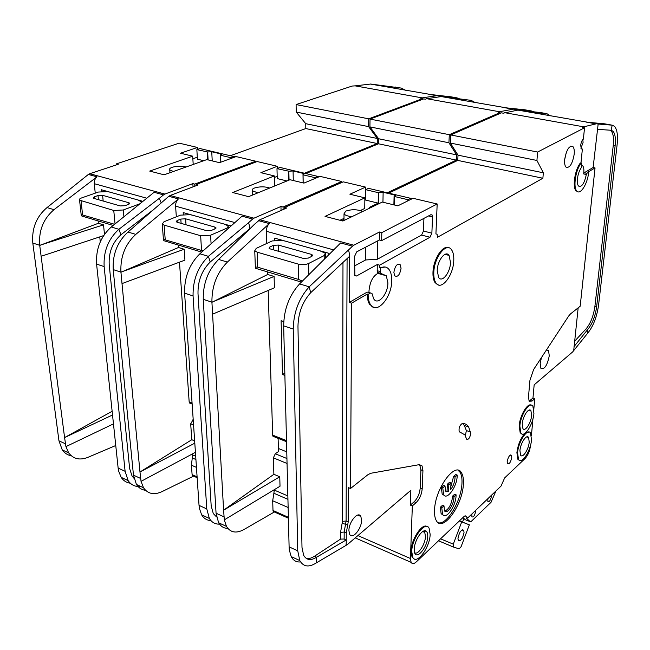 <?xml version="1.0" encoding="UTF-8"?>
<svg xmlns="http://www.w3.org/2000/svg" width="650" height="650" viewBox="0 0 650 650"><rect width="100%" height="100%" fill="white"/><g stroke="black" fill="none" stroke-linecap="round" stroke-linejoin="round"><path stroke-width="0.97" d="M257.855 192.871L252.306 190.751C251.753 189.768 252.436 188.874 254.369 188.061C259.724 186.436 264.826 186.428 269.677 188.037M179.481 262.169L189.166 401.879L189.532 403.016L190.808 403.528M178.287 245.05L178.457 247.504L184.202 249.243L120.924 272.131C120.226 256.807 125.182 244.229 135.777 234.39L178.433 198.916C176.467 200.752 175.516 203.166 175.597 206.18L176.329 216.816M184.202 249.243L184.933 260.13L122.013 283.595L139.977 472.006L191.791 439.717L190.686 423.808L193.562 424.994M183.308 214.427L183.186 212.599L231.059 225.972M193.196 419.599L190.686 423.808M210.884 520.577C206.944 520.414 203.873 518.505 201.654 514.849L199.396 508.349L199.038 505.367L184.592 293.158C184.259 277.314 189.353 264.184 199.875 253.768L242.044 216.19L252.623 219.058L253.947 218.181L170.146 195.496L168.789 196.3L178.433 198.916M196.454 467.391L191.433 465.197L192.766 453.741M194.651 440.919L191.791 439.717M216.531 516.929L213.273 513.541L211.185 505.846L197.998 293.572C197.787 280.914 201.857 270.4 210.202 262.023L208.406 256.344C197.893 266.841 192.782 280.044 193.066 295.953L206.773 508.934L209.357 518.432C212.103 522.925 216.036 524.761 221.154 523.933M178.457 247.504L120.941 272.261L122.013 283.595M168.789 196.3L128.009 232.042C117.398 241.808 112.466 254.329 113.206 269.588L133.469 475.158L136.435 484.461C138.694 487.906 141.741 489.856 145.576 490.311M195.423 452.319L141.042 481.358L139.977 472.006L194.805 443.162M193.586 476.125L162.004 491.636C154.074 495.259 147.916 493.968 143.512 487.76L141.042 481.358M193.489 476.076L192.4 475.597L192.099 474.622L191.433 465.197M274.381 177.474L277.176 176.353M196.227 185.664L196.154 184.478L257.156 161.541L277.282 166.286L260.869 172.673L274.341 175.931L232.659 192.53L248.617 196.649L290.006 179.725L303.964 183.105L320.036 176.369L341.738 181.488L283.059 207.017L283.124 209.568M378.519 143.796L378.601 138.743L369.923 126.888L448.931 142.773L456.609 154.871L456.349 160.111L378.519 143.796L305.898 173.526M369.923 126.888L370.029 119.096L449.304 134.68L500.037 112.604L498.217 112.271L499.46 111.735L426.741 98.703L441.472 96.541L471.25 100.376L475.085 102.546M426.741 98.703L425.425 99.198L423.735 98.897L370.029 119.096M499.98 113.474L500.037 112.604M448.931 142.773L449.304 134.68M456.349 160.111L387.311 192.741M341.738 182.52L341.738 181.488M210.202 262.023L249.746 228.694L249.689 226.671L249.779 228.906M249.689 226.671L248.576 222.706L252.623 219.058M199.875 253.768L208.406 256.344L248.576 222.706M281.052 210.47L280.954 206.472L253.947 218.181M280.954 206.472L283.059 207.017M170.146 195.496L198.055 184.974L196.154 184.478M277.339 168.488L277.282 166.286M274.617 186.022L274.341 175.931M465.368 99.344L464.701 99.231M441.472 96.541L471.25 100.376M515.166 110.622L515.385 109.436L441.147 96.549M525.102 109.85L504.294 107.64L513.24 109.216M533.561 111.751L531.464 110.963L531.359 111.516M499.46 111.735L512.939 109.233M515.385 109.436L531.464 110.963L524.485 109.736M456.609 154.871L378.601 138.743M201.744 252.102L163.849 240.703L163.41 239.33L203.068 250.916M289.039 180.123L288.852 171.202L276.981 168.634L277.233 178.588L286.991 180.96M284.026 168.358L279.988 167.456L276.981 168.634M288.852 171.202L293.085 170.991L302.981 173.331L304.046 173.891L303.062 174.817L314.917 177.629L317.866 176.402L320.994 176.597M181.106 223.373L180.814 219.058L177.052 220.578L176.207 221.715L177.166 222.243L206.505 230.653L211.421 230.393L215.142 228.8L215.93 227.671L215.954 228.199M223.754 223.933L228.394 225.972L226.866 228.182L226.931 229.653M211.079 243.783L210.608 235.203L200.655 235.739L164.125 225.111L162.256 224.079L163.995 221.748L180.513 215.142L190.044 214.662L192.847 215.296M302.981 173.331L303.127 182.902M293.272 180.513L293.085 170.991M180.814 219.058L185.624 218.814L186.014 224.778M214.971 228.873L214.874 227.086L185.624 218.814M214.874 227.086L215.93 227.671M210.608 235.203L226.866 228.182M288.47 171.356L288.657 180.278M303.062 174.817L303.176 182.91M314.917 177.629L314.925 178.514M173.428 171.486L169.756 169.926C169.179 168.984 169.967 168.114 172.136 167.31C176.963 165.945 181.586 165.847 186.006 167.018M99.759 236.884L100.271 241.857M98.109 220.927L98.353 223.283L103.529 224.843L39.715 245.318C38.594 230.669 43.355 218.79 53.999 209.674L97.013 176.816C95.03 178.523 94.12 180.814 94.274 183.69L95.249 193.148M103.529 224.843L104.487 234.349M101.433 191.368L101.262 189.719L142.911 201.354M130.293 483.218C126.482 482.706 123.443 480.748 121.168 477.344L118.601 470.982L118.138 468.089L96.59 264.103C95.769 248.974 100.661 236.608 111.28 226.988L154.074 192.303L163.54 194.878L164.897 194.074L89.724 173.729L88.343 174.46L97.013 176.816M98.353 223.283L39.723 245.432L64.586 437.58L112.141 411.296M133.965 478.278L132.064 476.036L129.626 468.528L109.2 264.477C108.591 252.395 112.499 242.482 120.933 234.748L118.885 229.287C108.266 238.972 103.358 251.404 104.146 266.589L125.109 471.307L128.115 480.577C131.129 485.038 135.314 486.988 140.66 486.427M41.129 256.287L103.642 235.601M88.343 174.46L47.036 207.569C36.392 216.629 31.647 228.451 32.801 243.035L58.955 440.822L62.254 449.898C64.553 453.131 67.559 455.098 71.289 455.796M113.466 423.881L65.934 446.623L64.586 437.58L112.523 414.984M65.918 446.615L68.664 452.879C73.377 459.038 79.796 460.525 87.921 457.34L115.749 445.518M192.855 158.787L197.308 157.227M116.634 164.816L116.545 163.832L179.189 143.154L197.446 147.461L180.505 153.221L192.692 156.171L149.719 171.096L164.084 174.801L206.854 159.599L219.456 162.654L236.161 156.585L255.775 161.216L194.732 184.112L194.862 186.176M305.801 128.562L305.736 123.679L296.229 112.076L368.623 126.628L377.317 138.474L377.236 143.528L305.801 128.562L230.401 155.699M296.229 112.076L296.099 104.561L368.721 118.836L422.476 98.67L420.802 98.369L422.126 97.874L355.127 85.865L370.679 84.037L401.286 88.075L405.438 90.244M355.127 85.865L352.194 86.044L296.099 104.561M422.451 99.377L422.476 98.67M368.623 126.628L368.721 118.836M377.236 143.528L304.566 173.209M255.799 162.053L255.775 161.216M160.713 202.061L159.421 198.242L163.54 194.878M111.28 226.988L118.885 229.287L159.421 198.242M152.571 210.373L120.933 234.748M193.042 186.859L192.847 183.625L164.897 194.074M192.847 183.625L194.732 184.112M89.724 173.729L118.259 164.279L116.545 163.832M197.559 149.386L197.446 147.461M193.196 164.458L192.692 156.171M395.923 87.132L395.216 87.011M370.679 84.037L401.286 88.075M439.091 96.858L439.238 95.997L370.338 84.045M451.206 96.858L428.659 94.282L436.906 95.737M459.128 98.581L456.991 97.874L456.909 98.321M422.126 97.874L436.581 95.745M439.238 95.997L456.991 97.874L450.539 96.736M377.317 138.474L305.736 123.679M113.173 225.453L81.851 216.036L81.153 214.565L114.603 224.291M208.097 159.9L207.667 151.954L196.852 149.622L197.421 159.177L203.734 160.713M204.214 149.516L199.964 148.558L196.852 149.622M207.667 151.954L211.746 151.759L220.707 153.879L221.561 154.326L220.472 155.228L231.197 157.771L234.268 156.658L237.567 156.918M98.418 199.68L98.004 195.553L94.153 196.909L93.186 197.99L93.957 198.396L120.234 205.928L124.946 205.701L128.765 204.279L129.675 203.198L129.716 203.653M137.849 199.94L141.952 202.134M123.906 216.759L123.281 209.991L113.758 210.462L79.568 200.159C79.024 199.379 79.682 198.64 81.551 197.949L98.426 192.043L107.567 191.612L110.11 192.189M220.707 153.879L220.764 155.123M212.225 160.899L211.746 151.759M98.004 195.553L102.611 195.333L103.179 201.045M128.96 204.206L128.83 202.751L102.611 195.333M128.83 202.751L129.675 203.198M123.281 209.991L139.945 203.759M207.269 152.092L207.683 159.803M220.472 155.228L220.813 162.159M231.197 157.771L231.221 158.381M487.858 498.696L487.866 501.589C489.377 502.06 490.555 500.337 491.392 496.438L491.343 495.357M471.884 513.988L471.892 516.88C473.484 517.384 474.711 515.621 475.581 511.591L475.524 510.502M531.611 415.488C531.115 422.955 525.021 432.201 522.917 428.586L522.234 423.889C522.714 416.366 528.856 407.103 530.928 410.702L531.611 415.488M529.222 442.016C528.734 449.361 522.6 458.713 520.561 455.114L519.927 450.669C520.39 443.259 526.573 433.899 528.58 437.483L529.222 442.016M441.764 507.837L443.974 505.822L442.536 505.245L440.326 507.26L441.764 507.837L442.561 514.304C445.673 520.382 455.772 506.431 456.048 495.901L456.081 494.788L454.651 494.227L452.514 496.177L452.497 497.274C451.336 504.717 448.76 509.332 444.762 511.111M443.974 505.822L444.486 510.738C446.656 514.987 453.741 505.229 453.927 497.835L453.944 496.738L456.081 494.788M440.326 507.26L441.131 513.727L443.211 515.092M442.772 487.898L444.998 485.916L443.544 485.355L441.317 487.329L442.772 487.898L443.617 494.609C446.81 500.736 456.885 486.899 457.177 476.223L457.21 475.085L455.764 474.541L453.602 476.45L450.808 486.688M441.317 487.329L442.171 494.041L444.316 495.438M444.998 485.916L445.551 491.018L448.476 491.595L448.841 484.754L451.019 482.82L450.645 489.645C453.481 485.769 454.951 481.552 455.049 477.003L457.21 475.085M427.741 536.599C427.619 547.568 415.764 561.21 414.391 551.728L414.245 549.177C414.31 540.719 422.313 528.466 425.961 531.082C427.245 531.871 427.838 533.707 427.741 536.599M423.28 531.245L424.759 532.399L425.466 536.461C425.368 544.237 417.934 555.466 414.635 552.687M450.515 262.519C450.288 272.586 442.073 283.043 438.628 277.477L437.206 270.538C437.385 260.374 445.681 249.917 449.061 255.409L450.515 262.519M362.668 211.494C357.297 209.3 351.658 209.178 345.743 211.12L344.012 213.818C345.044 215.296 347.701 216.239 351.983 216.637M464.043 532.464C462.694 538.647 460.785 541.344 458.323 540.556L457.974 538.363C459.323 532.155 461.232 529.449 463.686 530.238L464.043 532.464M370.524 292.947L367.169 292.094L371.938 293.369L373.693 298.829C377.739 305.939 387.993 294.223 387.896 282.839L386.319 275.779L380.794 273.39L380.396 271.594L377.195 270.692L377.601 272.488L378.723 272.976C373.132 275.519 369.882 281.548 368.981 291.046L369.013 292.5M574.023 346.613L587.884 329.274L587.673 333.206C593.19 326.43 596.814 317.143 598.544 305.354L617.118 144.682C618.053 135.696 617.191 129.586 614.534 126.368L612.194 125.166L598.154 124.044L593.125 167.529L584.212 172.77L583.676 173.948L583.781 173.022C584.106 169.52 583.733 167.107 582.668 165.774L581.498 165.165M588.664 172.25L586.869 173.306L586.332 174.484C584.358 183.552 581.758 187.403 578.516 186.038C577.484 184.73 577.119 182.341 577.419 178.896C577.972 174.387 579.239 170.666 581.23 167.749L581.636 163.743L581.124 163.126C575.673 169.626 572.951 187.265 576.761 190.929C580.255 195.569 587.649 183.828 588.664 172.25L587.941 172.104L595.043 167.911L580.174 306.239L570.44 313.966L568.709 315.981L533.577 369.598L529.937 380.38L528.491 396.801L529.133 401.237L532.001 401.074L534.779 398.645L532.967 398.052L529.092 401.172M541.458 357.573L540.183 363.326L540.938 368.501C544.505 369.671 547.284 365.422 549.274 355.769L548.511 350.504L546.382 350.058M448.427 247.748C442.512 244.912 433.233 259.545 432.973 272.358C432.827 276.916 433.534 280.361 435.11 282.693L438.262 284.879M453.773 260.553C453.976 255.816 453.245 252.241 451.579 249.828C446.526 241.621 434.062 257.303 433.802 272.586C433.656 277.144 434.363 280.589 435.931 282.921C441.122 291.314 453.416 275.616 453.773 260.553M507.163 461.695L507.471 463.791C509.299 464.368 510.729 462.239 511.761 457.413L511.452 455.293C509.624 454.724 508.194 456.852 507.163 461.695M427.058 526.549C422.134 522.795 411.084 539.581 411.003 551.2L412.035 557.074L414.066 558.797M430.146 534.357L429.089 528.214C425.376 520.301 411.824 538.233 411.734 551.517L412.766 557.391C416.626 565.394 429.991 547.414 430.146 534.357M434.541 510.169C434.346 514.767 434.948 518.269 436.337 520.658C442.683 532.911 462.759 505.034 463.377 484.031C463.653 479.091 463.027 475.361 461.5 472.834C455.512 460.809 434.956 488.605 434.541 510.169M458.087 470.299L460.062 472.29C461.598 474.817 462.223 478.546 461.955 483.486C461.346 500.866 446.794 525.395 438.295 522.754M564.679 159.51C564.387 163.126 564.793 165.636 565.906 167.042C569.595 168.447 572.358 164.19 574.194 154.269C574.511 150.597 574.096 148.046 572.959 146.616C569.278 145.243 566.516 149.541 564.679 159.51M566.288 152.49L564.663 159.681M529.035 432.031L525.744 432.705M525.135 433.209C520.764 437.872 518.017 444.348 516.896 452.628L517.847 459.266L519.35 460.33M531.505 439.887L530.546 433.054C527.548 427.692 518.253 441.732 517.571 452.871L518.513 459.509C521.592 464.913 530.766 450.889 531.505 439.887M393.884 272.382L394.631 275.746C397.702 277.461 399.848 274.974 401.058 268.271L400.303 264.851C397.239 263.152 395.094 265.663 393.884 272.382M470.803 433.436L468.65 426.969C467.058 424.556 464.961 423.378 462.369 423.434C459.664 425.246 458.616 428.001 459.209 431.698L464.872 434.834L466.627 439.189C468.471 439.896 469.861 437.978 470.803 433.436M462.516 423.434L464.279 425.425L466.359 430.552L465.368 435.703M531.31 405.169C527.597 402.553 519.813 415.667 519.171 425.799L520.195 432.802L521.771 433.883M533.918 413.424L532.886 406.217C529.791 400.822 520.553 414.716 519.854 426.026L520.869 433.038C524.046 438.474 533.163 424.596 533.918 413.424M580.913 148.257L583.074 142.537L582.855 139.531M388.781 193.091L457.754 160.404L542.88 178.246L543.351 172.803L536.924 160.461L537.623 152.043L584.537 127.782L583.383 139.108C582.034 140.116 581.133 142.171 580.702 145.267L581.271 148.882L582.376 149.037L581.214 148.809M357.898 535.584L410.434 558.504L412.336 505.919L416.163 502.564C419.64 499.013 421.655 494.423 422.199 488.792L422.939 470.616L422.077 465.92L419.388 464.628L370.744 473.281L367.908 474.703L350.529 488.491L351.609 303.16L367.266 294.068C367.242 298.366 368.006 301.762 369.549 304.241L373.596 307.296M367.266 294.068L368.144 294.328C368.111 298.626 368.875 302.023 370.419 304.509C376.521 315.217 391.861 297.627 391.739 280.605C391.812 276.079 391.016 272.512 389.35 269.929C387.099 266.752 384.134 266.11 380.461 268.019L380.396 271.594M348.92 530.717L349.627 534.251C352.308 540.085 361.782 528.718 361.571 520.089L360.848 516.441C358.231 510.656 348.668 521.983 348.92 530.717M287.048 463.474L273.374 457.836L273.877 474.305L223.608 510.201L212.591 314.169L274.414 287.796L274.097 276.429L267.678 274.487L267.597 271.919M266.711 243.49L266.338 231.278C266.362 228.126 267.345 225.558 269.287 223.584L227.378 262.08C216.905 272.748 211.754 286.114 211.916 302.185L274.097 276.429M274.162 436.767L272.976 436.288L272.667 435.118L268.174 290.461M283.741 321.563L281.109 320.702L282.49 374.554L284.887 375.416M328.835 254.735L328.827 253.281L274.633 238.144L274.69 240.183M286.764 451.864L278.395 448.476M273.374 457.836L275.291 453.773L278.476 451.555L278.102 438.336M385.304 267.028L379.584 267.776L379.632 265.176L429.999 237.234L431.876 233.163L432.526 216.913L432.104 214.963L430.893 214.695L381.656 240.622L381.81 232.627L437.174 203.986L413.034 198.299L397.832 205.822L382.298 202.061L342.875 221.016L325.041 216.401L364.869 197.844L349.895 194.22L365.568 187.102L343.273 181.846L284.643 207.431L286.756 207.976L259.813 219.773L353.811 245.221L352.536 246.179L340.641 242.954L299.577 283.904C289.266 295.246 283.961 309.238 283.668 325.877L289.104 546.861L289.307 549.933L291.192 556.571C293.312 560.568 296.441 562.356 300.568 561.925M273.877 474.305L279.76 476.775L280.02 486.241L224.299 519.87L226.46 526.403L218.595 522.738C220.797 526.459 223.884 528.352 227.849 528.418M274.357 489.661L273.877 493.253L287.934 499.338M279.76 476.775L223.608 510.201L224.315 519.878M212.591 314.169L211.924 302.315L267.678 274.487M259.813 219.773L254.459 224.315L218.644 259.439C208.154 270.026 203.028 283.319 203.247 299.317L216.068 513.216L218.595 522.738M352.536 246.179L309.213 286.821C298.927 298.252 293.605 312.325 293.239 329.038L297.749 550.851L299.788 560.568C303.347 566.808 308.807 567.613 316.152 562.989L316.623 557.212L346.223 539.947L346.239 542.953L346.271 532.943L348.213 521.926L348.376 487.606L350.529 488.491M346.239 542.953L346.011 545.391L348.108 543.961L410.857 490.295L410.337 505.115L414.172 501.759C417.649 498.217 419.664 493.626 420.209 488.004L422.199 488.792M419.64 464.596L420.932 469.844L420.209 488.004M412.336 505.919L410.337 505.115M273.877 493.253L272.691 500.752L273 510.486L273.252 511.485L274.267 511.932M226.46 526.403C230.449 532.642 236.259 533.691 243.912 529.547L274.357 511.973M284.83 373.116L282.49 374.554M364.715 197.803L365.454 197.462L365.568 187.102M339.999 220.269L344.004 218.359M360.327 210.543L364.748 208.431L364.869 197.844M342.981 262.462L342.469 521.365L340.551 532.383L340.543 539.102L314.502 556.238L316.623 557.212C310.789 560.844 306.459 560.194 303.631 555.262L301.99 547.389L297.968 326.332C298.269 313.048 302.51 301.836 310.676 292.719L309.213 286.821L299.577 283.904M351.609 303.16L349.261 302.445L349.497 254.28L349.456 256.392L310.676 292.719M346.011 545.391L316.152 562.989M340.543 539.102L344.151 539.029L346.223 539.947M581.311 162.963L580.393 162.979C574.933 169.471 572.211 187.111 576.03 190.775L577.842 191.734M582.376 149.037L580.97 162.898M542.88 178.246L437.458 237.291L437.109 234.195L435.923 233.951L437.174 203.986M410.434 558.504L411.117 562.364C412.254 564.135 413.985 563.972 416.301 561.884L464.474 516.1L465.424 515.864L467.716 517.969L466.269 518.066L470.259 521.714L471.177 521.471L491.034 502.296L495.958 490.953M530.538 445.209L530.489 445.746C529.758 451.059 527.987 455.284 525.176 458.421L504.66 477.913L501.02 486.102L467.716 517.969M531.424 435.508L532.935 418.852M533.845 408.907L534.779 398.645M284.643 207.431L284.676 208.886M457.754 160.404L458.014 155.163L543.351 172.803M536.924 160.461L450.352 143.057L458.014 155.163M450.352 143.057L450.734 134.956L501.41 112.848L503.246 113.173L517.896 110.102L598.154 124.044M353.811 245.221L379.446 232.009L381.81 232.627M367.169 292.094L349.261 302.445M379.446 232.009L379.308 240.004L356.72 251.851L354.583 256.352L354.876 275.616L356.525 275.998L377.301 264.526L377.195 270.692M348.619 250.144L349.497 254.28M314.502 556.238C311.431 558.228 308.661 558.935 306.174 558.35M370.362 293.036L368.144 294.328M593.125 167.529L595.043 167.911M587.673 333.206L572.642 351.926L534.162 384.849L532.967 398.052M610.228 130.195L611.154 130.894C613.275 133.461 613.974 138.32 613.242 145.486L615.111 145.836L596.611 306.93L594.888 306.467C593.507 315.933 590.598 323.367 586.162 328.786L574.6 341.234M586.162 328.786L587.884 329.274C592.321 323.846 595.229 316.396 596.611 306.93M615.111 145.836C615.851 138.661 615.16 133.794 613.039 131.227L611.138 130.26L612.194 125.166L605.174 123.923M596.229 123.874L586.487 122.151L604.622 123.833M540.418 112.539L517.896 110.102M518.196 110.094L527.272 111.694L546.91 113.685L550.347 115.838M573.682 350.789L578.159 307.84M613.242 145.486L594.888 306.467M611.138 130.26L597.204 129.326M595.961 123.89L583.692 126.831L582.538 127.416L584.537 127.782M504.481 112.637L583.692 126.831M462.922 517.579L465.254 519.699L470.259 521.714M379.584 267.776L380.461 268.019M377.301 264.526L379.632 265.176M365.779 247.097L365.625 259.967L354.51 265.964M423.922 218.368L423.459 231.034L421.59 235.089L377.268 259.293L377.577 240.914M365.625 259.967L377.268 259.293M379.308 240.004L381.656 240.622M537.623 152.043L450.734 134.956M302.404 281.084L298.488 279.427L257.652 267.183L255.344 267.044L255.523 268.287L301.397 282.092M413.441 198.388L410.54 198.282L368.493 188.354L365.625 189.662L378.373 192.684L378.194 203.141L369.566 207.277L369.874 208.033M378.194 203.141L365.503 200.054L365.625 189.662M361.319 210.072L361.489 210.933M461.703 521.934L453.286 544.156L453.318 546.999L459.184 548.876L461.094 546.691L469.357 524.826L459.347 520.975M453.318 546.999L438.506 540.784M459.428 520.894L469.357 524.826M278.582 251.306L278.419 245.058L311.252 254.345L312.585 255.125L311.927 256.279L308.368 258.066L303.225 258.367L270.262 248.918L269.051 248.227L269.766 247.049L273.39 245.334L273.52 249.852M453.286 544.156L440.562 538.834M462.54 522.072L463.897 518.472M285.236 241.109L282.132 240.394L272.179 240.939L256.23 248.373L254.751 250.786L257.124 252.159L298.22 264.103C302.055 264.997 305.524 264.794 308.628 263.494L324.188 255.572L325.463 253.321L319.906 250.794M410.54 198.282L407.745 199.656L394.574 196.528L395.436 195.593L394.119 194.87L383.134 192.278L378.373 192.684M383.134 192.278L382.947 202.215M393.884 204.864L394.119 194.87M278.419 245.058L273.39 245.334M343.834 220.553L343.996 220.106M341.616 220.691L343.996 219.546M407.745 199.656L407.713 200.931M394.574 196.528L394.371 204.986M455.049 477.003L453.602 476.45M451.019 482.82L449.573 482.259L447.395 484.193L447.038 491.026L445.851 491.416M448.841 484.754L447.395 484.193M448.476 491.595L447.038 491.026M453.944 496.738L452.514 496.177M189.166 401.879L192.075 403.033M175.597 206.18L234.877 222.576M193.245 420.241L192.579 419.965M195.691 456.227L192.855 455.008M199.038 505.367L206.773 508.934M184.592 293.158L193.066 295.953M120.924 272.131L113.206 269.588M133.469 475.158L140.587 478.441M197.096 476.832L192.099 474.622M195.918 459.517L192.433 458.006M135.777 234.39L128.009 232.042M247.756 230.888L247.731 230.384M243.977 234.593L243.937 233.594M317.866 176.402L279.988 167.456M177.052 220.578L177.174 222.243M201.524 250.356L200.655 235.739M165.197 239.468L164.125 225.111M94.274 183.69L146.786 198.209M118.138 468.089L125.109 471.307M96.59 264.103L104.146 266.589M39.715 245.318L32.801 243.035M58.955 440.822L65.39 443.788M53.999 209.674L47.036 207.569M234.268 156.658L199.964 148.558M94.153 196.909L94.315 198.502M115.05 223.933L113.758 210.462M82.566 214.687L81.063 200.956M586.332 174.484L583.676 173.948M470.714 432.096L466.359 430.552M333.678 249.901L266.338 231.278M286.488 440.619L272.667 435.118M275.291 453.773L286.926 458.526M274.373 490.124L287.852 495.926M211.916 302.185L203.247 299.317M223.982 516.856L216.068 513.216M297.749 550.851L289.104 546.861M283.668 325.877L293.239 329.038M273 510.486L288.373 517.303M218.644 259.439L227.378 262.08M269.287 223.584L258.497 220.651M346.271 532.943L344.167 532.025L345.532 524.258L347.644 525.176M348.213 521.926L346.101 521.016L345.532 524.258L342.136 523.315M342.469 521.365L346.101 521.016L347.084 258.619M420.932 469.844L422.939 470.616M416.163 502.564L414.172 501.759M340.551 532.383L344.167 532.025L344.151 539.029M272.691 500.752L288.137 507.504M580.393 162.979L581.124 163.126M584.212 172.77L586.869 173.306M546.91 113.685L539.817 112.434M530.189 400.481L532.001 401.074M354.811 275.511L356.525 275.998M429.999 237.234L421.59 235.089M423.459 231.034L431.876 233.163M432.526 216.913L428.529 215.938M460.005 432.136L459.404 431.925M269.815 248.763L269.766 247.049M257.652 267.183L257.124 252.159M298.488 279.427L298.22 264.103M308.774 274.731L308.628 263.494M324.188 255.572L324.212 259.342M369.566 207.277L369.558 207.911M378.544 203.864L378.739 192.514M311.252 254.345L311.277 256.604M252.306 190.751L252.46 195.081M192.14 404.056L189.532 403.016M192.4 475.597L197.153 477.709M201.654 514.849L209.357 518.432M143.512 487.76L136.435 484.461M228.443 227.012L228.507 228.256M162.256 224.079L163.41 239.33M169.756 169.926L169.959 172.713M121.168 477.344L128.115 480.577M68.664 452.879L62.254 449.898M79.568 200.159L81.153 214.565M442.561 514.304L441.131 513.727M443.617 494.609L442.171 494.041M369.549 304.241L370.419 304.509M272.976 436.288L286.512 441.691M288.397 518.204L273.252 511.485M291.192 556.571L299.788 560.568M357.662 515.084L360.848 516.441M422.077 465.92L420.054 465.148M355.217 537.875L411.117 562.364M576.03 190.775L576.761 190.929M611.154 130.894L613.039 131.227M432.104 214.963L430.926 214.679M520.195 432.802L520.869 433.038M464.279 425.425L468.65 426.969M397.865 264.184L400.303 264.851M517.847 459.266L518.513 459.509M570.635 146.177L572.959 146.616M460.062 472.29L461.5 472.834M412.035 557.074L412.766 557.391M510.551 454.968L511.452 455.293M435.11 282.693L435.931 282.921M546.65 349.944L548.511 350.504M581.457 165.531L582.668 165.774M377.601 272.488L380.794 273.39M377.683 273.333L386.319 275.779M463.686 530.238L462.516 529.758M254.751 250.786L255.344 267.044M325.471 254.507L325.488 258.066M312.585 255.125L312.593 255.726M344.012 213.818L343.996 220.48M361.522 210.324L361.514 210.893M422.744 531.554L424.759 532.399M444.982 254.337L449.061 255.409M423.832 531.448L425.961 531.082M526.809 436.865L528.58 437.483M529.067 410.085L530.928 410.702"/></g></svg>
